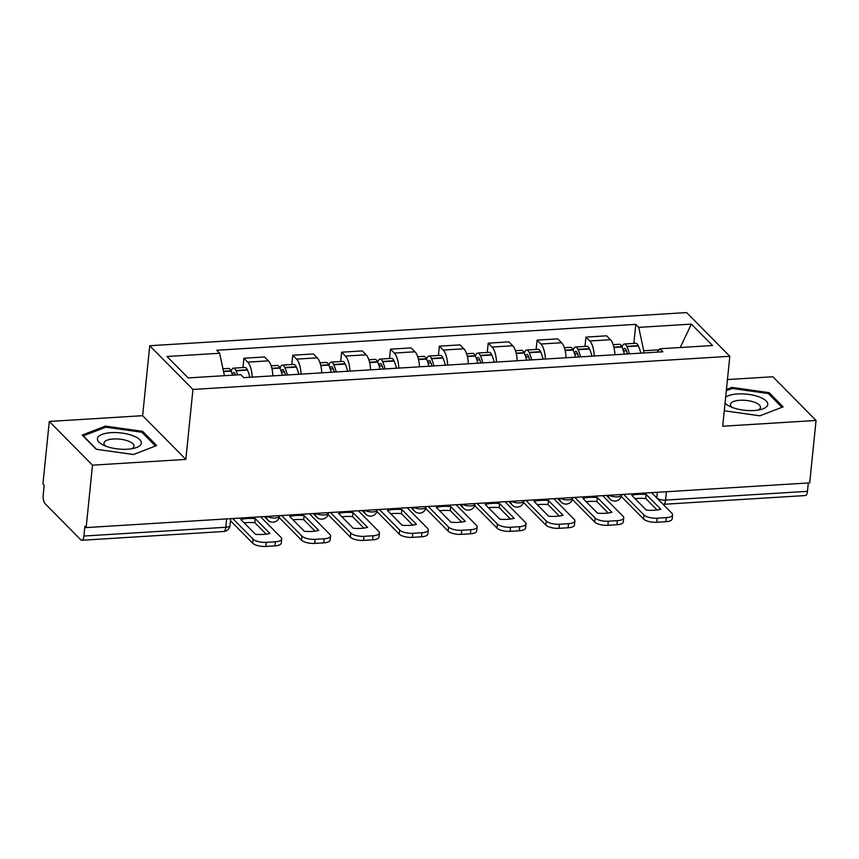<?xml version="1.0" encoding="UTF-8"?>
<svg xmlns="http://www.w3.org/2000/svg" width="859" height="859" viewBox="0 0 859 859"><rect width="100%" height="100%" fill="white"/><g stroke="black" fill="none" stroke-linecap="round" stroke-linejoin="round"><path stroke-width="1.29" d="M49.285 421.447L92.493 465.17L86.147 527.587L809.715 482.876L816.05 420.459L722.709 426.236L729.817 356.292L686.609 312.569L149.734 345.737L142.637 415.681L49.285 421.447L42.95 483.864L44.206 485.142L43.218 494.859A6.786 2.566 -93.5 0 0 45.108 503.685L80.746 539.753A6.786 2.566 -93.5 0 0 81.798 540.257A6.786 2.566 -93.5 0 0 83.903 536.037L225.799 527.265A6.786 2.502 5.8 0 0 230.029 525.407L230.706 518.653M816.05 420.459L772.853 376.747L727.455 379.549M92.493 465.17L185.834 459.404L192.942 389.46L729.817 356.292M86.147 527.587L84.891 526.309L83.903 536.037M808.308 482.962L807.46 491.327A6.786 2.566 86.5 0 1 805.366 495.546L663.47 504.308A6.786 2.566 -93.5 0 0 665.575 500.088L807.46 491.327M614.926 354.735A15.602 5.906 -93.5 0 0 610.448 339.713L606.604 335.826L585.935 337.104L589.779 340.991A15.602 5.906 86.5 0 1 594.256 356.013M584.99 346.413L585.935 337.104M566.07 357.752A15.602 5.906 -93.5 0 0 561.582 342.741L557.738 338.854L537.068 340.121L540.912 344.019A15.602 5.906 86.5 0 1 545.39 359.03M536.123 349.43L537.068 340.121M517.204 360.769A15.602 5.906 -93.5 0 0 512.716 345.758L508.882 341.871L488.202 343.149L492.046 347.036A15.602 5.906 86.5 0 1 496.523 362.047M487.257 352.458L488.202 343.149M468.338 363.786A15.602 5.906 -93.5 0 0 463.86 348.775L460.016 344.888L439.346 346.166L443.18 350.053A15.602 5.906 86.5 0 1 447.668 365.064M438.401 355.476L439.346 346.166M419.471 366.804A15.602 5.906 -93.5 0 0 414.994 351.793L411.15 347.906L390.48 349.183L394.324 353.07A15.602 5.906 86.5 0 1 398.801 368.082M389.535 358.493L390.48 349.183M370.605 369.832A15.602 5.906 -93.5 0 0 366.127 354.81L362.283 350.923L341.614 352.201L345.458 356.088A15.602 5.906 86.5 0 1 349.935 371.109M340.669 361.51L341.614 352.201M321.749 372.849A15.602 5.906 -93.5 0 0 317.261 357.838L313.428 353.94L292.747 355.218L296.591 359.116A15.602 5.906 86.5 0 1 301.069 374.127M291.802 364.527L292.747 355.218M272.883 375.866A15.602 5.906 -93.5 0 0 268.405 360.855L264.561 356.968L243.892 358.246L247.725 362.133A15.602 5.906 86.5 0 1 252.213 377.144M242.947 367.555L243.892 358.246M659.046 349.796L643.735 350.74L643.509 352.963M643.735 350.74L638.742 327.365L691.366 324.111L712.53 345.522L659.905 348.775L657.06 352.126M638.742 327.365L635.789 324.369L216.683 350.257L219.646 353.253L167.022 356.506L188.185 377.917L240.799 374.674L243.763 377.67L662.869 351.771L659.905 348.775M149.734 345.737L192.942 389.46M724.277 410.795L759.936 415.81L783.14 406.833L769.106 392.638L731.868 387.398L726.435 389.492M142.637 415.681L185.834 459.404M96.229 449.278L133.478 454.518L156.682 445.542L142.648 431.347L105.41 426.107L82.196 435.073L96.229 449.278M633.856 343.396L635.789 324.369M219.646 353.253L224.424 375.684M691.366 324.111L680.231 347.519M731.739 388.665L731.868 387.398M768.955 394.174L769.106 392.638M105.281 427.374L105.41 426.107M142.497 432.882L142.648 431.347M646.161 494.462L660.796 509.258A21.024 7.742 5.8 0 1 646.387 510.149L631.752 495.342A21.024 7.742 -174.2 0 1 638.409 494.333A21.024 7.742 -174.2 0 1 646.161 494.462L645.753 498.531L657.071 509.988M635.069 498.703A21.024 7.742 -174.2 0 1 637.99 498.413A21.024 7.742 -174.2 0 1 645.753 498.531M629.368 353.844A25.77 9.76 -93.5 0 0 626.984 346.671L626.823 346.338A8.558 3.243 -93.5 0 0 624.386 343.987A8.558 3.243 -93.5 0 0 622.077 347.24M624.386 343.987L635.821 343.278A8.558 3.243 86.5 0 1 638.258 345.629L638.409 345.962A25.77 9.76 86.5 0 1 640.803 353.135M613.176 344.674L619.371 344.287A8.558 3.243 86.5 0 1 621.819 346.649L621.97 346.982A25.77 9.76 86.5 0 1 624.353 354.144M623.398 350.73A4.155 1.578 86.5 0 1 624.654 348.378A4.155 1.578 86.5 0 1 625.846 349.527L625.996 349.86A21.368 8.096 86.5 0 1 627.489 353.951M623.645 494.376L643.992 514.96A10.168 3.747 5.8 0 0 657.167 518.202L656.748 522.272A10.168 3.747 -174.2 0 1 643.574 519.029L621.905 497.114A8.483 3.211 86.5 0 1 621.293 496.319M657.36 492.293L656.791 497.93L651.573 492.647L671.867 513.231A10.168 3.747 5.8 0 1 672.586 514.842A10.168 3.747 5.8 0 1 666.251 517.633L657.167 518.202M672.586 514.842L672.178 518.922A10.168 3.747 -174.2 0 1 665.832 521.714L666.251 517.633M656.748 522.272L665.832 521.714M725.06 403.043A22.044 8.118 5.8 0 0 729.323 406.157A22.044 8.118 5.8 0 0 732.298 407.467A22.044 8.118 5.8 0 0 761.224 409.399A22.044 8.118 5.8 0 0 759.377 396.998A22.044 8.118 5.8 0 0 725.651 397.255M758.1 410.065A15.086 5.562 5.8 0 0 760.473 407.467A15.086 5.562 5.8 0 0 754.728 402.356A15.086 5.562 5.8 0 0 739.137 400.326A15.086 5.562 5.8 0 0 730.451 404.417A15.086 5.562 5.8 0 0 732.244 407.445M726.306 390.759L732.233 388.472L768.322 393.54L781.926 407.306L759.914 415.799M132.92 435.706A22.044 8.118 5.8 0 0 103.445 433.935A22.044 8.118 5.8 0 0 102.865 444.865A22.044 8.118 5.8 0 0 105.84 446.175A22.044 8.118 5.8 0 0 134.766 448.108A22.044 8.118 5.8 0 0 132.92 435.706M131.642 448.774A15.086 5.562 5.8 0 0 134.015 446.175A15.086 5.562 5.8 0 0 128.27 441.064A15.086 5.562 5.8 0 0 112.679 439.035A15.086 5.562 5.8 0 0 103.982 443.126A15.086 5.562 5.8 0 0 105.786 446.154M96.595 449.332L83.291 435.867L105.775 427.181L141.864 432.249L155.468 446.014L133.456 454.508M597.306 497.479L611.93 512.286A21.024 7.742 5.8 0 1 597.52 513.167L582.896 498.37A21.024 7.742 -174.2 0 1 589.542 497.361A21.024 7.742 -174.2 0 1 597.306 497.479L596.887 501.549L608.204 513.006M586.203 501.72A21.024 7.742 -174.2 0 1 589.124 501.431A21.024 7.742 -174.2 0 1 596.887 501.549M580.501 356.861A25.77 9.76 -93.5 0 0 578.118 349.688L577.967 349.355A8.558 3.243 -93.5 0 0 575.519 347.004A8.558 3.243 -93.5 0 0 573.221 350.257M575.519 347.004L586.955 346.295A8.558 3.243 86.5 0 1 589.392 348.647L589.553 348.99A25.77 9.76 86.5 0 1 591.937 356.152M564.32 347.691L570.516 347.315A8.558 3.243 86.5 0 1 572.953 349.667L573.103 350A25.77 9.76 86.5 0 1 575.498 357.172M574.531 353.747A4.155 1.578 86.5 0 1 575.798 351.406A4.155 1.578 86.5 0 1 576.98 352.544L577.13 352.877A21.368 8.096 86.5 0 1 578.622 356.979M574.789 497.393L595.126 517.977A10.168 3.747 5.8 0 0 608.301 521.22L607.882 525.3A10.168 3.747 -174.2 0 1 594.707 522.057L573.05 500.131A8.483 3.211 86.5 0 1 572.438 499.337M602.664 495.675L623 516.248A10.168 3.747 5.8 0 1 623.72 517.859A10.168 3.747 5.8 0 1 617.385 520.661L608.301 521.22M623.72 517.859L623.312 521.939A10.168 3.747 -174.2 0 1 616.966 524.731L617.385 520.661M607.882 525.3L616.966 524.731M548.439 500.496L563.064 515.303A21.024 7.742 5.8 0 1 548.654 516.195L534.03 501.388A21.024 7.742 -174.2 0 1 540.676 500.378A21.024 7.742 -174.2 0 1 548.439 500.496L548.021 504.577L559.338 516.023M537.337 504.738A21.024 7.742 -174.2 0 1 540.257 504.458A21.024 7.742 -174.2 0 1 548.021 504.577M531.646 359.878A25.77 9.76 -93.5 0 0 529.251 352.716L529.101 352.373A8.558 3.243 -93.5 0 0 526.664 350.021A8.558 3.243 -93.5 0 0 524.355 353.274M526.664 350.021L538.088 349.312A8.558 3.243 86.5 0 1 540.536 351.675L540.687 352.007A25.77 9.76 86.5 0 1 543.071 359.169M515.454 350.708L521.649 350.332A8.558 3.243 86.5 0 1 524.087 352.684L524.237 353.017A25.77 9.76 86.5 0 1 526.631 360.189M525.676 356.775A4.155 1.578 86.5 0 1 526.932 354.423A4.155 1.578 86.5 0 1 528.113 355.562L528.264 355.894A21.368 8.096 86.5 0 1 529.756 359.996M525.923 500.41L546.26 520.994A10.168 3.747 5.8 0 0 559.434 524.237L559.016 528.317A10.168 3.747 -174.2 0 1 545.841 525.074L524.183 503.149A8.483 3.211 86.5 0 1 523.571 502.354M553.797 498.692L574.134 519.276A10.168 3.747 5.8 0 1 574.864 520.876A10.168 3.747 5.8 0 1 568.518 523.679L559.434 524.237M574.864 520.876L574.446 524.956A10.168 3.747 -174.2 0 1 568.1 527.759L568.518 523.679M559.016 528.317L568.1 527.759M499.573 503.514L514.208 518.321A21.024 7.742 5.8 0 1 499.798 519.212L485.163 504.405A21.024 7.742 -174.2 0 1 491.81 503.395A21.024 7.742 -174.2 0 1 499.573 503.514L499.165 507.594L510.482 519.051M488.481 507.755A21.024 7.742 -174.2 0 1 491.402 507.476A21.024 7.742 -174.2 0 1 499.165 507.594M482.779 362.895A25.77 9.76 -93.5 0 0 480.385 355.733L480.235 355.401A8.558 3.243 -93.5 0 0 477.797 353.038A8.558 3.243 -93.5 0 0 475.489 356.302M477.797 353.038L489.233 352.33A8.558 3.243 86.5 0 1 491.67 354.692L491.82 355.025A25.77 9.76 86.5 0 1 494.215 362.187M466.587 353.736L472.783 353.35A8.558 3.243 86.5 0 1 475.22 355.701L475.381 356.045A25.77 9.76 86.5 0 1 477.765 363.207M476.809 359.792A4.155 1.578 86.5 0 1 478.066 357.441A4.155 1.578 86.5 0 1 479.247 358.579L479.408 358.922A21.368 8.096 86.5 0 1 480.89 363.013M477.056 503.428L497.393 524.011A10.168 3.747 5.8 0 0 510.568 527.254L510.16 531.334A10.168 3.747 -174.2 0 1 496.985 528.092L475.317 506.166A8.483 3.211 86.5 0 1 474.705 505.371M504.931 501.71L525.279 522.293A10.168 3.747 5.8 0 1 525.998 523.904A10.168 3.747 5.8 0 1 519.652 526.696L510.568 527.254M525.998 523.904L525.579 527.974A10.168 3.747 -174.2 0 1 519.244 530.776L519.652 526.696M510.16 531.334L519.244 530.776M450.707 506.531L465.342 521.338A21.024 7.742 5.8 0 1 450.932 522.229L436.297 507.422A21.024 7.742 -174.2 0 1 442.954 506.413A21.024 7.742 -174.2 0 1 450.707 506.531L450.299 510.611L461.616 522.068M439.615 510.772A21.024 7.742 -174.2 0 1 442.535 510.493A21.024 7.742 -174.2 0 1 450.299 510.611M433.913 365.913A25.77 9.76 -93.5 0 0 431.529 358.751L431.368 358.418A8.558 3.243 -93.5 0 0 428.931 356.055A8.558 3.243 -93.5 0 0 426.622 359.32M428.931 356.055L440.366 355.358A8.558 3.243 86.5 0 1 442.804 357.709L442.954 358.042A25.77 9.76 86.5 0 1 445.349 365.215M417.721 356.753L423.916 356.367A8.558 3.243 86.5 0 1 426.365 358.729L426.515 359.062A25.77 9.76 86.5 0 1 428.899 366.224M427.943 362.809A4.155 1.578 86.5 0 1 429.199 360.458A4.155 1.578 86.5 0 1 430.391 361.607L430.542 361.94A21.368 8.096 86.5 0 1 432.034 366.031M428.19 506.456L448.538 527.029A10.168 3.747 5.8 0 0 461.712 530.282L461.294 534.352A10.168 3.747 -174.2 0 1 448.119 531.109L426.451 509.183A8.483 3.211 86.5 0 1 425.839 508.388M456.075 504.727L476.412 525.311A10.168 3.747 5.8 0 1 477.132 526.921A10.168 3.747 5.8 0 1 470.796 529.713L461.712 530.282M477.132 526.921L476.724 531.002A10.168 3.747 -174.2 0 1 470.378 533.793L470.796 529.713M461.294 534.352L470.378 533.793M401.851 509.548L416.475 524.355A21.024 7.742 5.8 0 1 402.066 525.246L387.441 510.439A21.024 7.742 -174.2 0 1 394.088 509.43A21.024 7.742 -174.2 0 1 401.851 509.548L401.432 513.628L412.749 525.085M390.748 513.789A21.024 7.742 -174.2 0 1 393.669 513.51A21.024 7.742 -174.2 0 1 401.432 513.628M385.047 368.941A25.77 9.76 -93.5 0 0 382.663 361.768L382.513 361.435A8.558 3.243 -93.5 0 0 380.065 359.083A8.558 3.243 -93.5 0 0 377.767 362.337M380.065 359.083L391.5 358.375A8.558 3.243 86.5 0 1 393.937 360.726L394.098 361.059A25.77 9.76 86.5 0 1 396.482 368.232M368.865 359.771L375.061 359.384A8.558 3.243 86.5 0 1 377.498 361.746L377.649 362.079A25.77 9.76 86.5 0 1 380.043 369.241M379.077 365.827A4.155 1.578 86.5 0 1 380.344 363.475A4.155 1.578 86.5 0 1 381.525 364.624L381.675 364.957A21.368 8.096 86.5 0 1 383.168 369.048M379.334 509.473L399.671 530.057A10.168 3.747 5.8 0 0 412.846 533.299L412.427 537.369A10.168 3.747 -174.2 0 1 399.252 534.126L377.595 512.211A8.483 3.211 86.5 0 1 376.983 511.416M407.209 507.744L427.546 528.328A10.168 3.747 5.8 0 1 428.265 529.939A10.168 3.747 5.8 0 1 421.93 532.73L412.846 533.299M428.265 529.939L427.857 534.019A10.168 3.747 -174.2 0 1 421.511 536.811L421.93 532.73M412.427 537.369L421.511 536.811M352.985 512.576L367.609 527.383A21.024 7.742 5.8 0 1 353.199 528.264L338.575 513.467A21.024 7.742 -174.2 0 1 345.221 512.458A21.024 7.742 -174.2 0 1 352.985 512.576L352.566 516.646L363.883 528.102M341.882 516.817A21.024 7.742 -174.2 0 1 344.803 516.527A21.024 7.742 -174.2 0 1 352.566 516.646M336.191 371.958A25.77 9.76 -93.5 0 0 333.797 364.785L333.646 364.452A8.558 3.243 -93.5 0 0 331.209 362.101A8.558 3.243 -93.5 0 0 328.9 365.354M331.209 362.101L342.634 361.392A8.558 3.243 86.5 0 1 345.082 363.744L345.232 364.087A25.77 9.76 86.5 0 1 347.616 371.249M319.999 362.788L326.195 362.412A8.558 3.243 86.5 0 1 328.632 364.764L328.782 365.096A25.77 9.76 86.5 0 1 331.177 372.269M330.221 368.844A4.155 1.578 86.5 0 1 331.477 366.492A4.155 1.578 86.5 0 1 332.658 367.641L332.809 367.974A21.368 8.096 86.5 0 1 334.301 372.076M330.468 512.49L350.805 533.074A10.168 3.747 5.8 0 0 363.98 536.317L363.561 540.397A10.168 3.747 -174.2 0 1 350.386 537.154L328.729 515.228A8.483 3.211 86.5 0 1 328.117 514.434M358.343 510.761L378.679 531.345A10.168 3.747 5.8 0 1 379.41 532.956A10.168 3.747 5.8 0 1 373.064 535.758L363.98 536.317M379.41 532.956L378.991 537.036A10.168 3.747 -174.2 0 1 372.645 539.828L373.064 535.758M363.561 540.397L372.645 539.828M304.118 515.593L318.753 530.4A21.024 7.742 5.8 0 1 304.344 531.292L289.708 516.484A21.024 7.742 -174.2 0 1 296.355 515.475A21.024 7.742 -174.2 0 1 304.118 515.593L303.71 519.674L315.028 531.12M293.026 519.835A21.024 7.742 -174.2 0 1 295.947 519.555A21.024 7.742 -174.2 0 1 303.71 519.674M287.325 374.975A25.77 9.76 -93.5 0 0 284.93 367.813L284.78 367.469A8.558 3.243 -93.5 0 0 282.343 365.118A8.558 3.243 -93.5 0 0 280.034 368.371M282.343 365.118L293.778 364.409A8.558 3.243 86.5 0 1 296.215 366.772L296.366 367.104A25.77 9.76 86.5 0 1 298.76 374.266M271.133 365.805L277.328 365.429A8.558 3.243 86.5 0 1 279.766 367.781L279.927 368.114A25.77 9.76 86.5 0 1 282.31 375.286M281.355 371.861A4.155 1.578 86.5 0 1 282.611 369.52A4.155 1.578 86.5 0 1 283.792 370.659L283.953 370.991A21.368 8.096 86.5 0 1 285.435 375.093M281.602 515.507L301.938 536.091A10.168 3.747 5.8 0 0 315.113 539.334L314.705 543.414A10.168 3.747 -174.2 0 1 301.53 540.171L279.862 518.245A8.483 3.211 86.5 0 1 279.25 517.451M309.476 513.789L329.824 534.373A10.168 3.747 5.8 0 1 330.543 535.973A10.168 3.747 5.8 0 1 324.197 538.776L315.113 539.334M330.543 535.973L330.124 540.053A10.168 3.747 -174.2 0 1 323.789 542.856L324.197 538.776M314.705 543.414L323.789 542.856M255.252 518.611L269.887 533.418A21.024 7.742 5.8 0 1 255.477 534.309L240.842 519.502A21.024 7.742 -174.2 0 1 247.489 518.492A21.024 7.742 -174.2 0 1 255.252 518.611L254.844 522.691L266.161 534.148M244.16 522.852A21.024 7.742 -174.2 0 1 247.081 522.573A21.024 7.742 -174.2 0 1 254.844 522.691M237.599 374.868A25.77 9.76 -93.5 0 0 236.075 370.83L235.914 370.487A8.558 3.243 -93.5 0 0 233.476 368.135A8.558 3.243 -93.5 0 0 231.168 371.389M233.476 368.135L244.912 367.427A8.558 3.243 86.5 0 1 247.349 369.789L247.499 370.122A25.77 9.76 86.5 0 1 249.894 377.284M222.953 368.79L228.462 368.447A8.558 3.243 86.5 0 1 230.91 370.798L231.06 371.142A25.77 9.76 86.5 0 1 232.585 375.179M232.488 374.889A4.155 1.578 86.5 0 1 233.745 372.538A4.155 1.578 86.5 0 1 234.936 373.676L235.087 374.019A21.368 8.096 86.5 0 1 235.506 374.996M232.735 518.525L253.072 539.108A10.168 3.747 5.8 0 0 266.258 542.351L265.839 546.431A10.168 3.747 -174.2 0 1 252.664 543.189L230.996 521.263A8.483 3.211 86.5 0 1 230.502 520.651M260.621 516.807L280.957 537.39A10.168 3.747 5.8 0 1 281.677 539.001A10.168 3.747 5.8 0 1 275.342 541.793L266.258 542.351M281.677 539.001L281.269 543.071A10.168 3.747 -174.2 0 1 274.923 545.873L275.342 541.793M265.839 546.431L274.923 545.873M267.267 516.399A6.786 2.502 5.8 0 0 275.299 517.977A6.786 2.502 5.8 0 0 279.529 516.109L279.572 515.636M316.133 513.371A6.786 2.502 5.8 0 0 324.165 514.96A6.786 2.502 5.8 0 0 328.385 513.091L328.439 512.619M365 510.353A6.786 2.502 5.8 0 0 373.021 511.932A6.786 2.502 5.8 0 0 377.251 510.074L377.305 509.591M413.866 507.336A6.786 2.502 5.8 0 0 421.887 508.915A6.786 2.502 5.8 0 0 426.118 507.057L426.161 506.574M462.722 504.319A6.786 2.502 5.8 0 0 470.753 505.897A6.786 2.502 5.8 0 0 474.984 504.029L475.027 503.557M511.588 501.302A6.786 2.502 5.8 0 0 519.62 502.88A6.786 2.502 5.8 0 0 523.84 501.012L523.893 500.539M560.455 498.274A6.786 2.502 5.8 0 0 568.475 499.863A6.786 2.502 5.8 0 0 572.706 497.995L572.76 497.522M609.321 495.256A6.786 2.502 5.8 0 0 617.342 496.835A6.786 2.502 5.8 0 0 621.572 494.977L621.615 494.494M296.591 359.116L317.261 357.838M345.458 356.088L366.127 354.81M394.324 353.07L414.994 351.793M443.18 350.053L463.86 348.775M492.046 347.036L512.716 345.758M540.912 344.019L561.582 342.741M589.779 340.991L610.448 339.713M247.725 362.133L268.405 360.855M608.526 495.31A6.786 5.755 135.3 0 0 609.997 499.058A6.786 6.786 0 0 0 621.572 494.977M559.66 498.327A6.786 5.755 135.3 0 0 561.142 502.075A6.786 6.786 0 0 0 572.706 497.995M510.804 501.345A6.786 5.755 135.3 0 0 512.275 505.092A6.786 6.786 0 0 0 523.84 501.012M461.938 504.362A6.786 5.755 135.3 0 0 463.409 508.109A6.786 6.786 0 0 0 474.984 504.029M413.072 507.39A6.786 5.755 135.3 0 0 414.543 511.137A6.786 6.786 0 0 0 426.118 507.057M364.205 510.407A6.786 5.755 135.3 0 0 365.687 514.154A6.786 6.786 0 0 0 377.251 510.074M315.35 513.424A6.786 5.755 135.3 0 0 316.821 517.172A6.786 6.786 0 0 0 328.385 513.091M266.483 516.442A6.786 5.755 135.3 0 0 267.954 520.189A6.786 6.786 0 0 0 279.529 516.109M656.781 497.973A6.786 5.755 -44.7 0 1 656.791 497.93A6.786 2.502 5.8 0 0 665.575 500.088L666.423 491.735M226.647 518.9L225.799 527.265A6.786 2.566 -93.5 0 1 223.694 531.485A6.786 6.786 0 0 0 230.029 525.407M626.984 346.671L638.409 345.962M626.823 346.338L638.258 345.629M613.895 347.133L621.819 346.649M623.473 350.955L626.394 350.783M613.981 347.476L621.97 346.982M643.574 519.029L643.992 514.96M578.118 349.688L589.553 348.99M577.967 349.355L589.392 348.647M565.039 350.161L572.953 349.667M574.607 353.983L577.527 353.801M565.115 350.493L573.103 350M594.707 522.057L595.126 517.977M529.251 352.716L540.687 352.007M529.101 352.373L540.536 351.675M516.173 353.178L524.087 352.684M525.74 357L528.661 356.818M516.248 353.511L524.237 353.017M545.841 525.074L546.26 520.994M480.385 355.733L491.82 355.025M480.235 355.401L491.67 354.692M467.307 356.195L475.22 355.701M476.885 360.018L479.794 359.835M467.393 356.539L475.381 356.045M496.985 528.092L497.393 524.011M431.529 358.751L442.954 358.042M431.368 358.418L442.804 357.709M418.44 359.212L426.365 358.729M428.018 363.035L430.939 362.852M418.526 359.556L426.515 359.062M448.119 531.109L448.538 527.029M382.663 361.768L394.098 361.059M382.513 361.435L393.937 360.726M369.574 362.23L377.498 361.746M379.152 366.052L382.072 365.88M369.66 362.573L377.649 362.079M399.252 534.126L399.671 530.057M333.797 364.785L345.232 364.087M333.646 364.452L345.082 363.744M320.718 365.258L328.632 364.764M330.286 369.08L333.206 368.898M320.794 365.59L328.782 365.096M350.386 537.154L350.805 533.074M284.93 367.813L296.366 367.104M284.78 367.469L296.215 366.772M271.852 368.275L279.766 367.781M281.43 372.097L284.34 371.915M271.938 368.608L279.927 368.114M301.53 540.171L301.938 536.091M236.075 370.83L247.499 370.122M235.914 370.487L247.349 369.789M223.48 371.26L230.91 370.798M232.564 375.115L235.473 374.932M223.555 371.603L231.06 371.142M252.664 543.189L253.072 539.108M606.422 495.439L609.997 499.058M557.566 498.456L561.142 502.075M508.7 501.473L512.275 505.092M459.833 504.491L463.409 508.109M410.967 507.519L414.543 511.137M362.101 510.536L365.687 514.154M313.245 513.553L316.821 517.172M264.379 516.57L267.954 520.189M223.694 531.485L81.798 540.257"/></g></svg>
